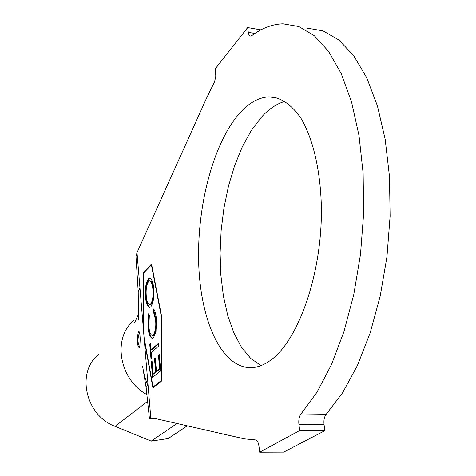 <?xml version="1.0" encoding="UTF-8"?>
<svg xmlns="http://www.w3.org/2000/svg" width="476" height="476" viewBox="0 0 476 476"><rect width="100%" height="100%" fill="white"/><g stroke="black" fill="none" stroke-linecap="round" stroke-linejoin="round"><path stroke-width="0.71" d="M138.7 331.355C137.183 333.86 136.701 348.105 139.462 347.444L139.819 347.01L140.224 338.948L139.938 334.67L138.861 330.868L138.7 331.355M139.504 332.534C137.433 338.353 137.522 343.22 139.777 347.129M261.038 365.592L250.662 358.392L241.528 347.313L233.853 332.885L227.784 315.671L223.434 296.25L220.864 275.205L220.096 253.107L221.132 230.527L223.94 208.036L228.468 186.199L234.626 165.606L242.296 146.828L251.31 130.472L261.473 117.108C268.91 108.944 276.746 103.697 284.981 101.37M269.196 361.23C263.389 365.146 257.653 367.293 251.994 367.662C222.227 369.043 201.015 322.335 198.772 265.662C196.445 208.899 212.373 144.912 238.958 114.008C248.43 103.149 258.414 97.431 268.91 96.854C280.673 97.158 291.377 104.339 301.022 118.393C313.131 138.689 320.776 171.384 321.389 208.708C322.02 275.503 297.304 343.089 269.196 361.23M151.309 352.442L151.838 358.618L151.023 359.315L149.75 344.332L150.559 343.618L151.082 349.759L158.312 343.482L158.55 346.195L151.309 352.442M150.827 306.841L149.696 307.419C147.393 306.633 145.995 303.147 145.501 296.964C144.799 289.271 145.751 283.214 148.357 278.793L149.577 278.133C151.826 278.966 153.207 282.464 153.718 288.629C154.414 296.411 153.45 302.486 150.827 306.841M154.516 418.368L149.428 418.434L146.126 387.529L148.018 384.679L144.073 337.359L153.052 387.036L161.542 380.324L161.406 316.945L151.41 264.894L143.383 273.242L143.371 328.94L137.005 252.637L135.993 256.588L138.201 291.544L139.962 288.099M148.054 326.982L148.685 313.696L149.339 315.392L148.863 326.31C149.262 331.665 150.434 334.765 152.385 335.616L153.242 335.193C155.444 331.623 156.223 326.542 155.575 319.955L153.397 311.572L153.683 308.966C155.14 311.197 156.045 314.63 156.408 319.253L155.985 331.873L153.421 337.918L152.356 338.436C149.958 337.365 148.524 333.551 148.054 326.982L148.685 327.012L149.101 314.767M160.71 370.822L152.564 377.426L151.207 361.468L152.022 360.772L153.153 374.041L155.64 372.012L154.492 358.69L155.319 357.988L156.473 371.334L159.621 368.763L158.448 355.346L159.287 354.638L160.71 370.822M137.005 252.637L206.334 98.621L214.622 81.658L215.801 76.148L215.211 68.859L247.669 27.543L248.288 32.314C248.645 34.742 249.442 35.992 250.668 36.057L251.816 35.611C261.895 28.108 272.278 24.169 282.964 23.8L298.88 26.537L314.297 35.682L328.63 51.438L341.268 73.715L351.585 102.072L359.023 135.678L363.134 173.329L363.652 213.504L360.493 254.458L353.811 294.394L343.964 331.611L331.463 364.628L316.939 392.313L301.07 413.894L326.25 414.221C324.323 416.655 323.591 420.088 324.043 424.521L324.882 430.655L299.701 430.506L259.67 452.2L258.992 446.345C258.379 442.252 257.117 440.098 255.201 439.883L244.349 438.854L153.825 418.208L150.803 418.005L148.018 384.679M306.627 28.024L323.025 30.851L338.918 40.014L353.716 55.704L366.764 77.826L377.438 105.94L385.167 139.218L389.487 176.471L390.112 216.187L386.97 256.665L380.205 296.126L370.173 332.897L357.399 365.52L342.53 392.884L326.25 414.221M324.043 424.521L298.898 424.306L299.701 430.506M324.882 430.655L283.702 452.117L259.67 452.2M260.925 29.857L247.669 27.543M144.317 340.292L152.903 387.857L161.81 380.83L161.667 316.701L151.552 264.061L143.139 272.819L143.127 326.024M298.898 424.306C298.47 419.826 299.19 416.357 301.07 413.894M154.147 418.279L149.654 418.303L150.803 418.005M138.207 291.687L138.498 320.027M98.461 354.584C76.005 372.208 85.513 415.56 115.067 426.359L151.207 441.103L176.983 423.491M151.207 441.103L168.171 438.551L187.264 425.836M143.746 272.861L143.139 272.819M153.921 387.053L153.052 387.036M151.713 264.912L151.41 264.894M149.863 307.395C147.822 306.092 146.578 302.629 146.132 297.006L145.501 296.964M146.132 297.006C145.424 289.307 146.376 283.256 148.988 278.835L148.357 278.793M148.988 278.835L150.202 278.174M149.869 304.67L151.225 304.259C153.337 300.731 154.105 295.84 153.54 289.575C153.141 284.505 152.022 281.613 150.19 280.888L149.779 280.864M148.583 281.375C146.501 284.957 145.733 289.86 146.287 296.072C146.685 301.088 147.816 303.962 149.66 304.7L150.594 304.224C152.701 300.695 153.474 295.798 152.909 289.533C152.51 284.469 151.392 281.572 149.559 280.852L148.583 281.375M153.54 289.575L152.909 289.533M151.225 304.259L150.594 304.224M152.588 335.58L153.885 335.223L153.242 335.193M153.885 335.223C156.086 331.653 156.86 326.572 156.211 319.985L155.575 319.955M156.211 319.985L154.034 311.601L153.397 311.572M154.034 311.601L154.23 309.817M152.552 338.406C150.404 336.824 149.119 333.027 148.685 327.012M151.612 358.809L150.38 344.356L149.75 344.332M158.359 344.023L151.719 349.783L151.082 349.759M153.159 376.944L151.844 361.486L151.207 361.468M155.64 372.012L156.283 372.03L153.796 374.059L153.153 374.041M156.283 372.03L155.128 358.714L154.492 358.69M159.621 368.763L160.269 368.781L157.116 371.351L156.473 371.334M160.269 368.781L159.091 355.37L158.448 355.346M144.073 337.359L143.371 328.94M248.288 32.314L254.892 33.451M133.958 320.443C112.163 337.651 119.054 379.777 147.096 394.723M115.067 426.359L147.792 401.167M268.91 96.854L278.335 98.234M134.631 322.621L138.421 314.416M147.721 384.929C145.43 379.806 143.716 373.577 142.592 366.228L146.126 387.529M149.66 304.7L150.291 304.735M152.385 335.616L153.022 335.645M152.534 418.005L150.94 417.993"/></g></svg>
